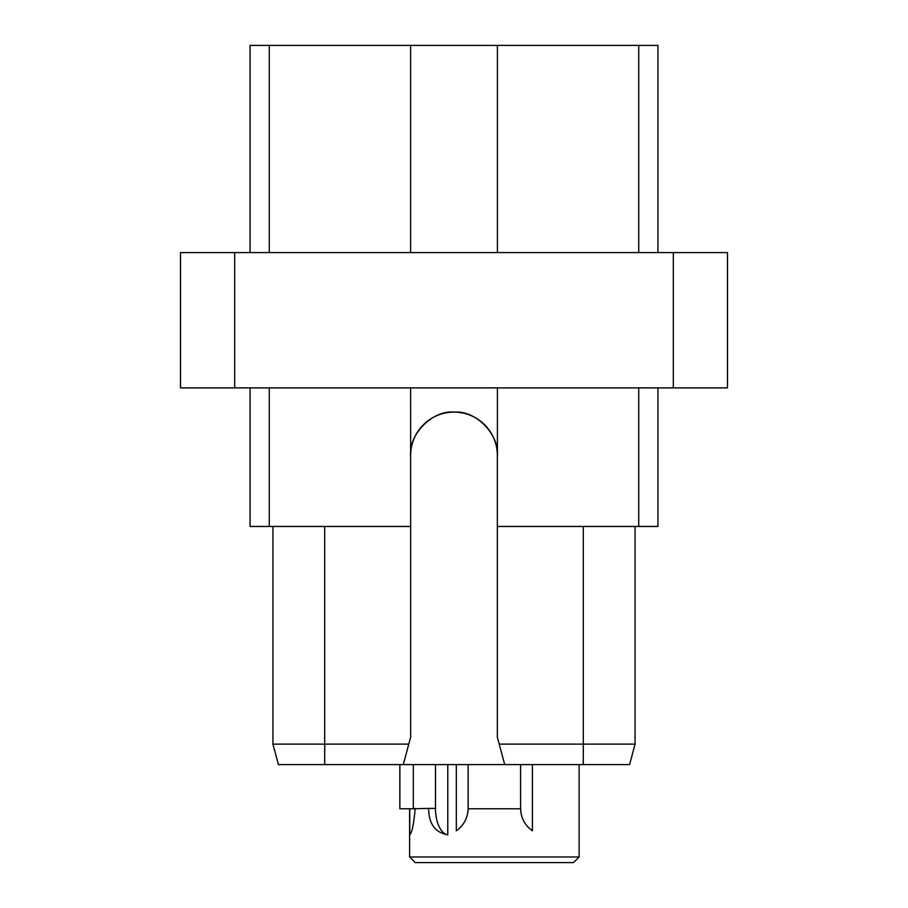<?xml version="1.0" encoding="UTF-8"?>
<svg xmlns="http://www.w3.org/2000/svg" width="908" height="908" viewBox="0 0 908 908"><rect width="100%" height="100%" fill="white"/><g stroke="black" fill="none" stroke-linecap="round" stroke-linejoin="round"><path stroke-width="1.36" d="M269.279 252.594L269.279 45.4L250.063 45.4L250.063 252.594M269.279 45.4L657.937 45.4L657.937 252.594M673.305 252.594L727.49 252.594L727.49 387.886L180.51 387.886L180.51 252.594L673.305 252.594L673.305 387.886M234.695 387.886L234.695 252.594M638.721 387.886L638.721 526.458L497.346 526.458L497.346 455.453C499.264 434.626 476.212 410.495 454.647 412.107C432.741 409.746 408.679 434.092 410.654 455.453L410.598 387.886M497.402 455.453L497.402 387.886M497.346 526.458L497.346 737.137L504.712 764.604L278.416 764.604L272.933 744.129L278.416 764.604L272.933 744.129L324.701 744.129L324.701 764.604M638.721 526.458L657.937 526.458L657.937 387.886M410.598 455.453L410.654 526.458L250.063 526.458L250.063 387.886M410.654 526.458L410.654 737.137L403.288 764.604M269.279 526.458L269.279 387.886M410.654 455.453A43.346 43.346 0 0 1 454 412.107A43.346 43.346 0 0 1 497.346 455.453M635.067 526.458L635.067 744.129L629.585 764.604L504.712 764.604M583.299 526.458L583.299 744.129L499.218 744.129M583.299 764.604L583.299 744.129L635.067 744.129L629.585 764.604M272.933 526.458L272.933 744.129L278.416 764.604M408.782 744.129L324.701 744.129L324.701 526.458M415.217 862.6L573.504 862.6L579.122 856.982L409.599 856.982L415.217 862.6M579.122 764.604L579.122 856.982M409.599 808.778L409.599 856.982M520.954 812.774A27.172 27.172 0 0 1 520.602 808.381C520.908 817.904 524.835 825.372 532.394 830.786L532.394 764.604M467.768 812.774A27.172 27.172 0 0 0 468.131 808.381L468.131 764.604L468.131 808.381C467.824 817.904 463.886 825.372 456.327 830.786L456.327 764.604M428.61 808.381L435.488 808.381A26.536 13.268 -90 0 0 447.78 834.849C435.114 832.557 428.735 823.738 428.61 808.381L413.31 808.778L413.31 764.604M415.16 808.381C413.866 823.738 412.062 832.557 409.746 834.849L409.746 808.778M447.78 834.849L447.78 764.604M468.131 808.778L520.602 808.778L520.602 764.604M435.488 808.381L435.488 764.604M413.31 808.778L399.849 808.778L399.849 764.604M410.598 45.4L410.598 252.594M497.402 45.4L497.402 252.594M638.721 45.4L638.721 252.594"/></g></svg>
